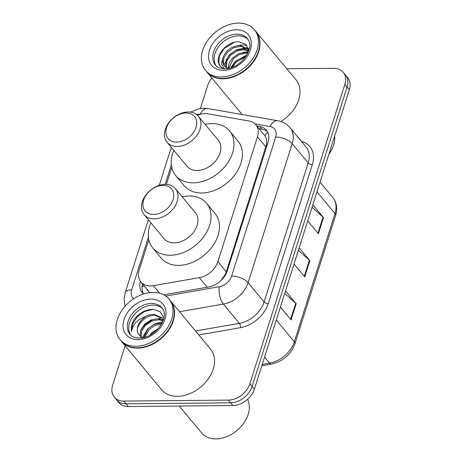<?xml version="1.0" encoding="UTF-8"?>
<svg xmlns="http://www.w3.org/2000/svg" width="462" height="462" viewBox="0 0 462 462"><rect width="100%" height="100%" fill="white"/><g stroke="black" fill="none" stroke-linecap="round" stroke-linejoin="round"><path stroke-width="0.69" d="M148.81 239.778L139.247 269.935A19.075 13.791 -39.7 0 0 140.898 281.97A19.075 13.791 -39.7 0 0 153.367 285.666L199.336 277.65A19.075 13.791 -39.7 0 0 217.879 261.608L257.478 136.781A19.075 13.791 -39.7 0 0 255.821 124.752A19.075 13.791 -39.7 0 0 249.024 120.998L207.883 113.814A19.075 13.791 -39.7 0 0 205.122 113.6A19.075 13.791 -39.7 0 0 197.476 115.286M220.98 280.578L225.242 274.434L226.316 271.772L266.528 144.271C266.961 140.731 266.401 137.861 264.847 135.649L255.821 124.752M140.898 281.97L149.78 292.631M171.777 167.383L166.378 184.407M286.815 68.763L333.645 68.318A19.075 13.791 140.3 0 1 343.197 72.286A19.075 13.791 140.3 0 1 344.854 84.321L249.855 383.795A19.075 13.791 140.3 0 1 228.395 400.109L123.862 401.108A19.075 13.791 140.3 0 1 114.31 397.135A19.075 13.791 140.3 0 1 112.653 385.106L125.127 345.784M200.404 108.478L207.652 85.632A19.075 13.791 140.3 0 1 211.908 78.101M114.31 397.135L118.803 402.546A19.075 13.791 140.3 0 0 128.355 406.52L232.888 405.515A19.075 13.791 140.3 0 0 254.348 389.2L349.347 89.726A19.075 13.791 140.3 0 0 347.69 77.697L345.443 74.994A19.075 13.791 140.3 0 1 347.101 87.023L252.102 386.498A19.075 13.791 140.3 0 1 230.642 402.812L126.109 403.811A19.075 13.791 140.3 0 1 116.557 399.844A19.075 13.791 140.3 0 0 126.109 403.811L230.642 402.812A19.075 13.791 140.3 0 0 252.102 386.498L347.101 87.023A19.075 13.791 140.3 0 0 345.443 74.994L343.197 72.286M163.71 294.808L208.714 286.96A19.075 13.791 -39.7 0 0 227.258 270.917L268.07 142.273A19.075 13.791 -39.7 0 0 266.412 130.244A19.075 13.791 -39.7 0 0 259.615 126.49L256.866 126.005M140.39 281.294A19.075 13.791 -39.7 0 0 142.238 292.677A19.075 13.791 -39.7 0 0 143.572 294.011M143.48 293.93A19.075 13.791 140.3 0 1 142.625 284.043M259.107 128.713L261.862 129.193A19.075 13.791 140.3 0 1 267.411 131.693M312.861 204.747L323.516 217.579L318.387 233.737L307.732 220.905M285.522 290.927L296.177 303.753L291.048 319.918L280.394 307.086M299.191 247.834L309.846 260.666L304.718 276.825L294.063 263.993M298.388 250.358L309.39 260.198A5.088 2.333 17.6 0 1 309.846 260.666M284.725 293.445L295.72 303.286A5.088 2.333 17.6 0 1 296.177 303.753M312.058 207.265L323.059 217.105A5.088 2.333 17.6 0 1 323.516 217.579M255.798 31.41A31.797 22.99 140.3 0 1 255.936 31.578A31.797 22.99 140.3 0 1 253.892 61.209A31.797 22.99 140.3 0 1 222.932 78.823A31.797 22.99 140.3 0 1 207.011 72.205A31.797 22.99 140.3 0 1 206.872 72.032M254.395 29.718L255.659 31.243A31.797 22.99 140.3 0 1 253.609 60.874A31.797 22.99 140.3 0 1 222.649 78.482A31.797 22.99 140.3 0 1 206.733 71.864L205.469 70.345A31.797 22.99 140.3 0 1 207.519 40.714A31.797 22.99 140.3 0 1 238.473 23.1A31.797 22.99 140.3 0 1 254.395 29.718A31.797 22.99 140.3 0 1 252.344 59.35A31.797 22.99 140.3 0 1 221.39 76.963A31.797 22.99 140.3 0 1 205.469 70.345M216.106 65.743A20.732 14.992 140.3 0 1 218.572 46.714A20.732 14.992 140.3 0 1 238.311 35.851A20.732 14.992 140.3 0 1 247.915 39.328M224.659 66.176L223.423 63.542L223.937 57.756L227.754 51.935L233.905 47.713L240.812 46.304L247.973 49.284M224.365 68.792L221.367 63.837L223.238 56.907C226.547 49.792 232.172 45.975 240.107 45.461L247.632 48.851L248.764 50.606M226.444 67.648L226.744 61.134L230.561 55.313L236.711 51.091L243.618 49.688L248.637 50.999M225.947 67.325L225.525 66.078L226.045 60.291L229.857 54.47L236.013 50.248L242.914 48.839L248.747 50.664M228.811 68.347L233.368 58.691L239.518 54.476L246.425 53.066L247.753 53.176M228.159 68.44L229.094 63.057L232.663 57.848L238.819 53.627L245.72 52.223L248.054 52.512M232.646 67.181L236.174 62.07L245.674 56.78M231.462 67.614L235.47 61.227L246.385 55.7M248.885 50.208L245.692 44.288L239.062 41.834C227.373 40.743 214.726 55.683 219.04 64.334L220.322 66.343L223.313 68.74M228.234 68.463A14.374 10.395 140.3 0 1 224.486 65.974A14.374 10.395 140.3 0 1 223.238 56.907M255.936 31.578L295.934 79.747A31.797 22.99 140.3 0 1 280.873 121.506M334.673 135.99A28.615 20.686 140.3 0 1 328.869 154.273M220.432 66.476L218.826 63.127L219.415 55.879L224.082 48.597L234.188 42.36M237.225 45.669L242.966 44.866L246.864 45.484M240.032 49.047L246.893 48.314M247.182 48.343L248.516 48.562M242.839 52.425L248.412 51.629M245.645 55.81L246.454 55.59M223.949 65.021L229.348 54.938L236.919 49.642L246.24 47.863M246.725 47.909L248.389 48.187M230.746 67.845L234.962 61.694L246.8 55.007M176.686 142.077A17.169 12.41 140.3 0 1 166.597 127.674A17.169 12.41 140.3 0 1 185.909 112.994A17.169 12.41 140.3 0 1 195.998 127.397A17.169 12.41 140.3 0 1 176.686 142.077M177.235 146.46A20.351 14.715 140.3 0 1 167.042 142.227A20.351 14.715 140.3 0 1 168.353 123.262A20.351 14.715 140.3 0 1 188.167 111.989A20.351 14.715 140.3 0 1 198.354 116.228A20.351 14.715 140.3 0 1 197.043 135.187A20.351 14.715 140.3 0 1 177.235 146.46M167.042 142.227L186.971 166.222A20.351 14.715 -39.7 0 0 197.159 170.461A20.351 14.715 -39.7 0 0 216.973 159.188A20.351 14.715 -39.7 0 0 218.283 140.223L198.354 116.228M205.145 124.399A34.973 25.289 140.3 0 1 212.023 123.597A34.973 25.289 140.3 0 1 229.533 130.879A34.973 25.289 140.3 0 1 227.281 163.473A34.973 25.289 140.3 0 1 193.232 182.848A34.973 25.289 140.3 0 1 175.722 175.566A34.973 25.289 140.3 0 1 173.833 150.398M229.533 130.879L237.953 141.02A34.973 25.289 140.3 0 1 235.701 173.614A34.973 25.289 140.3 0 1 201.651 192.989A34.973 25.289 140.3 0 1 184.142 185.707L175.722 175.566M153.719 214.466A17.169 12.41 140.3 0 1 143.63 200.069A17.169 12.41 140.3 0 1 162.947 185.383A17.169 12.41 140.3 0 1 173.031 199.786A17.169 12.41 140.3 0 1 153.719 214.466M154.268 218.849A20.351 14.715 140.3 0 1 144.08 214.616A20.351 14.715 140.3 0 1 145.391 195.651A20.351 14.715 140.3 0 1 165.205 184.378A20.351 14.715 140.3 0 1 175.393 188.617A20.351 14.715 140.3 0 1 174.082 207.582A20.351 14.715 140.3 0 1 154.268 218.849M144.08 214.616L164.01 238.617A20.351 14.715 -39.7 0 0 174.197 242.85A20.351 14.715 -39.7 0 0 194.011 231.578A20.351 14.715 -39.7 0 0 195.322 212.612L175.393 188.617M182.184 196.795A34.973 25.289 140.3 0 1 189.062 195.992A34.973 25.289 140.3 0 1 206.572 203.274A34.973 25.289 140.3 0 1 204.32 235.868A34.973 25.289 140.3 0 1 170.264 255.238A34.973 25.289 140.3 0 1 152.755 247.955A34.973 25.289 140.3 0 1 150.872 222.794M206.572 203.274L214.992 213.409A34.973 25.289 140.3 0 1 212.739 246.009A34.973 25.289 140.3 0 1 178.684 265.379A34.973 25.289 140.3 0 1 161.174 258.096L152.755 247.955M247.574 399.324A28.615 20.686 140.3 0 1 242.406 424.942A28.615 20.686 140.3 0 1 215.962 438.9A28.615 20.686 140.3 0 1 201.634 432.94L179.285 406.029M170.363 300.722A31.797 22.99 140.3 0 1 170.507 300.889A31.797 22.99 140.3 0 1 168.457 330.521A31.797 22.99 140.3 0 1 137.503 348.134A31.797 22.99 140.3 0 1 121.581 341.516A31.797 22.99 140.3 0 1 121.442 341.343M170.507 300.889L210.499 349.058A31.797 22.99 140.3 0 1 208.454 378.69A31.797 22.99 140.3 0 1 177.495 396.298A31.797 22.99 140.3 0 1 161.579 389.68L121.581 341.516M168.965 299.029L170.224 300.554A31.797 22.99 140.3 0 1 168.18 330.186A31.797 22.99 140.3 0 1 137.22 347.794A31.797 22.99 140.3 0 1 121.304 341.175L120.039 339.657A31.797 22.99 140.3 0 1 122.084 310.025A31.797 22.99 140.3 0 1 153.043 292.411A31.797 22.99 140.3 0 1 168.965 299.029A31.797 22.99 140.3 0 1 166.915 328.661A31.797 22.99 140.3 0 1 135.955 346.275A31.797 22.99 140.3 0 1 120.039 339.657M130.671 335.054A20.732 14.992 140.3 0 1 133.137 316.025A20.732 14.992 140.3 0 1 152.876 305.163A20.732 14.992 140.3 0 1 162.485 308.639M142.186 337.878L137.809 333.148C134.777 326.299 145.397 314.535 155.226 315.431L162.37 318.405M162.838 318.924L163.404 319.687M163.86 317.914L160.32 311.879L153.401 309.344C145.663 309.361 139.247 312.762 134.136 319.56C131.693 323.718 130.867 327.679 131.67 331.456C132.496 324.532 137.272 319.485 145.992 316.326C148.868 314.905 151.646 314.247 154.337 314.356L161.948 317.85L163.294 320.051M141.407 337.526L141.147 336.659L141.73 330.942L145.605 325.196L151.819 321.055L158.789 319.721L163.069 320.697M140.846 337.202L140.257 335.585L140.835 329.874L144.716 324.128L150.93 319.981L157.9 318.653L163.248 320.189M143.63 337.607L148.279 328.418L154.493 324.278L162.087 322.984M144.681 337.341L149.168 329.493L154.949 325.537L161.544 324.006M149.59 335.418L151.842 332.709L158.46 328.407M137.809 333.148C136.198 326.807 138.929 321.2 145.992 316.326M131.67 331.456L132.507 324.041L137.381 316.672L144.681 311.486L153.061 309.326M140.604 330.521L144.514 325.254L152.529 319.744L161.85 317.914M150.779 334.771L157.657 329.302M142.256 337.872L147.632 329.013L154.603 323.983L162.67 321.708M146.749 289.01A6.358 4.597 -39.7 0 0 148.394 290.991M267.423 144.306A19.075 8.749 -162.4 0 0 266.528 144.271M264.847 135.649A19.075 11.227 -80.1 0 1 267.81 132.467M225.745 274.445A19.075 8.749 -162.4 0 0 225.242 274.434M144.49 286.29A19.075 8.749 -162.4 0 0 142.117 286.711M265.916 146.945L257.478 136.781M226.316 271.772L217.879 261.608M207.271 287.208L199.336 277.65M159.638 293.22L153.367 285.666M200.196 114.328L200.115 114.316A12.717 9.194 -39.7 0 0 198.279 114.166A12.717 9.194 -39.7 0 0 196.338 114.351M301.339 141.326A28.615 20.686 140.3 0 1 312.324 164.628L268.231 303.615A28.615 20.686 140.3 0 1 240.413 327.679L198.781 334.938M344.854 84.321L349.347 89.726M123.862 401.108L128.355 406.52M228.395 400.109L232.888 405.515M249.855 383.795L254.348 389.2M289.992 127.656A25.439 18.388 140.3 0 1 292.198 143.699L308.194 162.965A25.439 18.388 -39.7 0 0 305.988 146.928L289.992 127.656C286.815 123.937 282.773 121.633 277.864 120.755L207.917 108.547A12.717 7.484 -80.1 0 0 200.115 114.316M165.743 296.055L219.242 286.723A12.717 9.194 -39.7 0 0 231.606 276.028L275.698 137.047A12.717 5.833 17.6 0 1 292.198 143.699L248.111 282.686A25.439 18.388 140.3 0 1 223.383 304.077L239.38 323.342A25.439 18.388 -39.7 0 0 264.108 301.952L308.194 162.965A3.182 1.461 -162.4 0 0 312.324 164.628M219.242 286.723A12.717 5.457 -99.9 0 0 223.383 304.077L179.504 311.729M195.501 330.994L239.38 323.342A3.182 1.363 80.1 0 1 240.413 327.679M231.606 276.028A12.717 5.833 17.6 0 1 248.111 282.686L264.108 301.952A3.182 1.461 -162.4 0 0 268.231 303.615M275.698 137.047A12.717 9.194 -39.7 0 0 270.062 126.519L255.024 123.897M171.362 164.79L165.148 184.378M148.4 237.179L131.687 289.865A12.717 9.194 -39.7 0 0 133.697 298.781M270.062 126.519A12.717 7.484 -80.1 0 1 277.864 120.755M148.342 219.75L125.179 292.781A12.717 5.833 17.6 0 1 131.687 289.865M261.862 129.193L259.615 126.49M316.961 191.817L334.996 213.536A6.358 2.916 17.6 0 1 335.614 215.511L294.947 343.711A6.358 2.916 -162.4 0 0 294.329 341.736L334.996 213.536A25.439 18.388 -39.7 0 0 332.79 197.499C336.752 202.558 337.693 208.564 335.614 215.511M294.947 343.711C290.771 354.62 282.935 361.417 271.431 364.091A6.358 2.732 -99.9 0 1 269.606 363.126A25.439 18.388 -39.7 0 0 294.329 341.736L276.293 320.01M262.208 364.414L269.606 363.126L264.547 357.039M304.279 276.299L309.39 260.198M317.948 233.206L323.059 217.105M290.615 319.386L295.72 303.286M215.384 64.969A20.732 14.992 140.3 0 1 216.718 45.646A20.732 14.992 140.3 0 1 236.908 34.159A20.732 14.992 140.3 0 1 247.286 38.473C256.277 47.707 239.876 69.398 224.879 68.798C220.201 68.572 217.036 67.296 215.384 64.969M223.504 70.288A23.914 17.29 140.3 0 1 209.459 50.225A23.914 17.29 140.3 0 1 236.359 29.776A23.914 17.29 140.3 0 1 250.404 49.832A23.914 17.29 140.3 0 1 223.504 70.288M129.949 334.28A20.732 14.992 140.3 0 1 131.289 314.957A20.732 14.992 140.3 0 1 151.472 303.47A20.732 14.992 140.3 0 1 161.856 307.784C170.848 317.019 154.447 338.71 139.449 338.109C134.771 337.884 131.606 336.607 129.949 334.28M138.074 339.599A23.914 17.29 140.3 0 1 124.024 319.537A23.914 17.29 140.3 0 1 150.924 299.087A23.914 17.29 140.3 0 1 164.974 319.15A23.914 17.29 140.3 0 1 138.074 339.599M207.917 108.547L203.771 108.212L199.093 108.709L190.35 112.11M125.179 292.781L124.07 299.128L125.052 306.266M171.31 147.361L159.251 185.366M271.431 364.091L261.775 365.777M332.79 197.499L320.033 182.132M207.011 72.205L242.152 114.518M247.632 48.851L248.337 49.694"/></g></svg>
